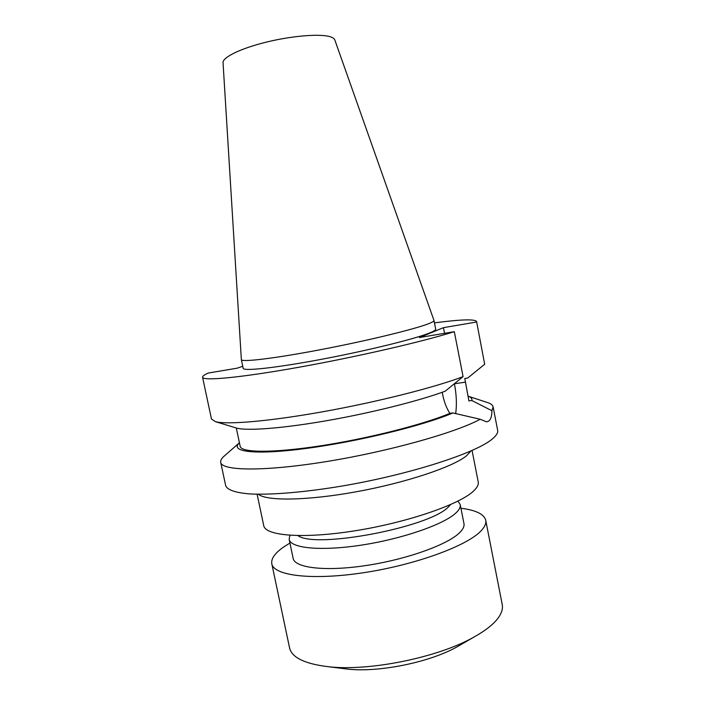 <?xml version="1.0" encoding="UTF-8"?>
<svg xmlns="http://www.w3.org/2000/svg" width="705" height="705" viewBox="0 0 705 705"><rect width="100%" height="100%" fill="white"/><g stroke="black" fill="none" stroke-linecap="round" stroke-linejoin="round"><path stroke-width="1.06" d="M343.335 668.569L347.098 669.036C378.4 672.817 430.209 662.277 457.545 646.564L460.832 644.67M289.931 543.044L283.569 547.08C274.906 553.134 270.976 558.686 271.795 563.744L289.543 647.807C291.738 657.492 304.525 663.775 327.922 666.666C368.733 671.662 438.651 657.439 474.271 636.888C485.807 630.411 493.844 624.013 498.382 617.686C501.74 612.936 503.017 608.556 502.224 604.538L485.719 520.22C484.044 514.104 475.787 510.112 460.938 508.252M271.795 563.744C273.637 575.774 312.403 580.629 364.467 572.575C416.488 564.617 467.882 545.511 481.295 530.592C484.855 526.75 486.335 523.295 485.719 520.22M289.878 535.307L289.156 539.36L293.139 558.351C294.69 567.983 325.56 571.729 366.503 565.463C407.393 559.285 448.406 544.375 459.942 532.372C463.141 529.12 464.48 526.194 463.961 523.595L460.206 504.56L457.959 501.114M289.156 539.36C290.566 548.331 321.339 551.398 362.308 544.983C403.234 538.646 444.388 524.167 456.073 512.808C459.308 509.733 460.691 506.983 460.206 504.56M297.959 535.633C315.232 549.028 429.927 527.252 448.45 506.869L450.654 504.568M257.105 494.214L263.732 525.595C265.221 535.95 303.732 539.078 355.875 530.654C407.975 522.308 459.757 504.339 473.54 491.05C477.197 487.631 478.757 484.599 478.228 481.956L472.068 450.477M442.246 392.262L442.899 395.54C444.309 402.396 446.626 408.336 449.852 413.35L452.91 412.945L480.193 419.263L486.67 421.863L488.821 421.026C490.865 419.369 491.896 415.932 491.905 410.724L493.121 406.917C492.698 404.978 490.61 403.454 486.847 402.335L468.261 396.219C471.099 397.267 472.297 398.695 471.839 400.51L468.913 400.916L464.789 378.462L467.715 378.03L484.679 364.256L476.58 321.498C474.729 318.96 460.691 319.418 434.465 322.872M223.044 62.683C222.472 57.352 240.625 48.425 266.182 42.159C291.685 35.867 319.391 33.584 329.808 36.634C332.654 37.453 334.329 38.563 334.813 39.947L433.989 320.458C434.13 321.163 432.288 322.264 428.446 323.754C414.284 329.323 366.864 340.85 320.713 349.645C274.509 358.475 241.357 362.405 241.357 359.647L223.044 62.683M241.357 359.647L243.181 368.318C243.251 371.429 276.466 367.851 322.652 359.092C368.786 350.376 416.135 338.629 430.217 332.716C434.033 331.138 435.857 329.949 435.699 329.156L433.989 320.458M452.91 412.945C423.82 425.485 358.087 441.603 306.578 448.398C254.902 455.28 229.257 451.879 239.418 442.775L224.692 455.668C221.67 458.171 220.339 460.391 220.709 462.348L225.67 485.613C227.239 489.878 235.452 492.821 250.328 493.958C271.672 495.025 305.071 492.249 342.692 485.93C410.054 474.439 476.087 452.989 492.31 439.004C496.364 435.646 498.144 432.738 497.651 430.279L493.121 406.917M220.709 462.348C221.749 470.94 264.04 471.68 326.336 461.581C388.543 451.544 455.571 432.694 480.193 419.263M491.905 410.724L471.839 400.51M236.29 428.005L240.176 446.344C241.101 452.742 272.773 453.174 320.66 445.816C368.459 438.501 423.617 424.472 449.852 413.35M468.913 400.916L464.771 378.47M235.629 427.803L236.642 428.111C247.235 431.055 282.608 428.42 327.27 420.594C371.879 412.777 419.748 400.722 445.234 391.169L463.088 376.62C435.258 387.283 378.074 401.806 323.859 411.561C269.592 421.334 226.984 424.895 215.413 421.652L211.474 419.052L202.564 377.254C202.793 381.149 240 377.783 298.109 367.393C356.113 357.047 423.264 341.555 454.311 331.676L463.088 376.62M242.758 366.3L237.136 368.186L208.319 373.033C204.327 374.813 202.414 376.223 202.564 377.254M484.679 364.256L476.58 321.498M476.501 322.026L443.436 327.666L419.44 337.536L454.311 331.676M455.65 413.685C456.928 404.82 456.523 394.844 454.434 383.767L454.417 383.705M444.538 333.315L443.436 327.666M470.914 450.988L466.604 455.721C453.2 466.851 406.485 482.59 356.959 491.649C307.406 500.753 266.349 501.229 258.374 494.231M465.485 382.154L454.434 383.767M457.545 646.564L474.271 636.888M347.098 669.036L327.922 666.666M236.642 428.111L215.413 421.652"/></g></svg>
